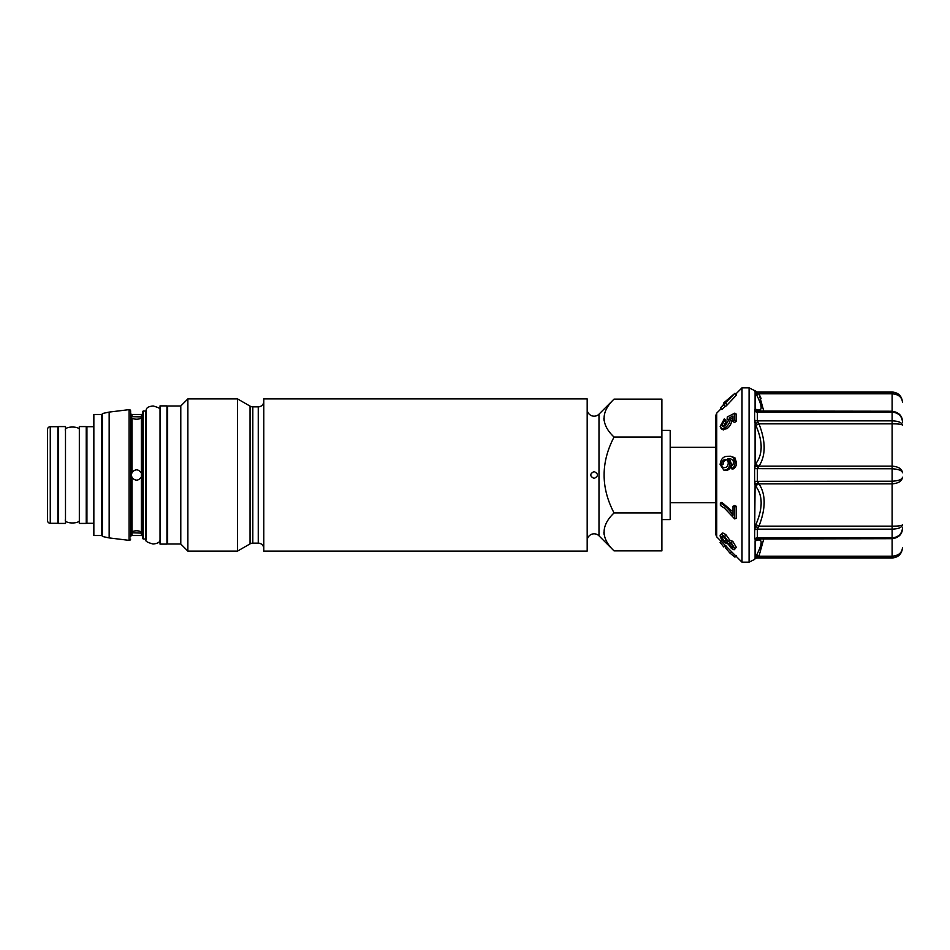 <?xml version="1.0" encoding="UTF-8"?>
<svg xmlns="http://www.w3.org/2000/svg" width="950" height="950" viewBox="0 0 950 950"><rect width="100%" height="100%" fill="white"/><g stroke="black" fill="none" stroke-linecap="round" stroke-linejoin="round"><path stroke-width="1.43" d="M160.027 539.766C160.039 542.165 157.712 543.578 153.057 544.006C147.191 542.403 144.911 540.989 146.193 539.766L146.193 410.234C146.181 407.823 148.509 406.41 153.176 405.994C159.03 407.609 161.322 409.022 160.027 410.234M79.325 430.73C81.783 425.802 63.021 425.802 65.491 430.73M79.325 519.27C81.783 524.198 63.021 524.198 65.491 519.27M587.183 409.284A6.923 6.923 0 0 0 598.987 414.176L614.044 399.119C600.792 411.872 600.792 424.519 614.044 437.059C600.804 462.365 600.804 487.659 614.044 512.941C600.792 525.694 600.792 538.341 614.044 550.881L598.987 535.824L598.987 414.176M594.094 478.456C589.641 476.152 589.641 473.848 594.094 471.544C598.559 473.848 598.559 476.152 594.094 478.456M587.183 540.716A6.923 6.923 0 0 1 598.987 535.824M902.5 527.393L902.5 527.903C901.989 533.852 898.534 537.189 892.121 537.926L892.121 529.138L757.387 529.138L757.387 537.926L758.955 538.686M902.5 422.608L902.5 422.097C901.989 416.147 898.534 412.811 892.121 412.074L757.387 412.074L758.076 411.267L757.387 412.074L757.387 420.862L758.955 423.854C765.89 441.512 765.89 455.608 758.955 466.129L757.387 468.777L757.387 481.223L758.955 483.871C765.89 494.309 765.89 508.392 758.955 526.146L757.387 529.138A3.456 2.256 0 0 0 754.621 530.041L755.962 524.364C762.874 508.392 762.874 495.793 755.962 486.543L754.621 481.329L755.084 484.951A3.456 2.019 159.7 0 1 758.076 483.063M755.962 524.364A3.456 0.677 24.1 0 0 758.955 526.146L892.121 526.146L892.121 529.138C898.534 528.924 901.989 527.464 902.5 524.768C901.989 525.718 898.534 526.181 892.121 526.146L892.121 483.871C898.534 483.312 901.989 481.104 902.5 477.221C901.989 479.512 898.534 480.843 892.121 481.223L892.121 468.777C898.534 469.157 901.989 470.488 902.5 472.779C901.989 468.896 898.534 466.688 892.121 466.129L892.121 423.854C898.534 423.819 901.989 424.282 902.5 425.232C901.989 422.536 898.534 421.076 892.121 420.862L892.121 391.994L757.387 391.994L758.955 393.799L763.812 411.231M763.812 538.769L758.955 556.201L892.121 556.201C898.534 555.691 901.989 552.829 902.5 547.604C901.989 553.707 898.534 557.104 892.121 557.781L892.121 558.006C898.427 557.401 901.883 553.933 902.5 547.639L902.5 547.639C901.989 552.829 898.534 555.691 892.121 556.201L892.121 537.926L757.387 537.926A3.456 2.624 0 0 0 754.621 538.982L755.084 484.951M755.962 556.356A3.456 1.71 27.5 0 1 758.955 556.201L758.076 557.08A3.456 2.636 25.8 0 0 755.084 558.113L755.962 556.356C762.874 543.103 762.874 537.89 755.962 540.681L755.084 540.799A3.456 3.289 -65.7 0 1 758.076 538.733M758.076 466.937A3.456 2.019 -159.7 0 1 755.084 465.049L754.621 468.671L755.962 463.457C762.874 454.124 762.874 441.512 755.962 425.636L754.621 419.959L755.084 423.272L758.076 422.667M758.955 411.314L758.076 411.267A3.456 3.289 -114.3 0 1 755.084 409.201L754.621 411.017L755.084 409.201L755.962 409.319C762.874 412.074 762.874 406.849 755.962 393.644L754.621 390.604L749.087 387.838L749.087 562.163L742.009 562.163L742.009 387.838L735.787 394.072M720.361 503.072C725.123 505.673 729.339 509.723 733.008 515.232L733.008 506.243L734.73 507.027L734.73 518.902L724.363 508.072L720.361 505.388L720.361 503.072L721.869 502.384L731.749 510.863M733.008 506.243L734.599 505.531L736.321 506.314L736.345 518.166L734.73 518.902M730.538 456.226L734.896 457.769L736.499 462.626C736.452 465.939 735.288 468.065 732.984 469.015L731.393 468.766L731.262 466.296L732.794 465.096L733.554 462.484L733.079 460.453L730.396 458.624L727.902 458.684L729.849 463.339C729.505 467.246 727.926 469.502 725.111 470.108L723.829 470.108L720.112 464.503C720.812 459.218 723.176 456.487 727.201 456.309L730.538 456.226L733.364 457.532L735.039 462.401C734.944 465.726 733.732 467.839 731.393 468.766M727.902 458.684L729.434 458.921L731.31 463.564C731.037 467.471 729.505 469.739 726.726 470.357L723.829 470.108M721.584 534.28C721.774 532.463 723.306 532.712 726.192 535.004L729.707 540.158L732.747 541.31L736.357 547.414L734.884 548.72C734.813 550.252 733.554 550.038 731.108 548.055L728.211 544.101L724.494 542.545C721.691 539.849 720.231 537.522 720.124 535.586L721.917 533.294M734.849 413.119L736.381 414.212L736.404 421.183L734.516 422.512L732.972 421.42L732.972 415.993L729.161 417.929L731.619 420.897C731.322 423.926 729.79 426.514 726.999 428.664L722.487 429.59L720.979 428.521L721.953 428.83L720.171 426.372L724.316 418.879L724.506 420.624L721.869 425.184L722.344 426.514L725.278 425.719L728.448 420.529L727.13 418.95L727.32 416.943L734.849 413.119L734.849 420.09L732.972 421.42M724.316 418.879L725.954 420.043L726.038 421.717L723.354 426.562M725.384 406.066L721.881 409.521L720.361 408.013L723.852 404.166L723.864 402.753L734.967 393.264L720.361 408.013M734.967 393.264L736.488 395.081L727.13 404.973L725.479 406.6L723.852 404.997M732.972 417.81L730.681 418.997M715.73 447.331L670.189 447.331M715.73 502.669L670.189 502.669M166.951 543.305A0.689 0.689 0 0 0 167.639 544.006L180.785 544.006L180.785 405.994L167.639 405.994A0.689 0.689 0 0 0 166.951 406.695M180.785 544.006L187.874 551.095L187.874 398.905L180.785 405.994M263.791 548.673A5.534 5.534 0 0 0 258.257 543.139L252.819 543.139A5.534 5.534 0 0 0 250.052 543.875L237.559 551.095L237.559 398.905L187.874 398.905M237.559 551.095L187.874 551.095M250.052 543.875L250.052 406.125L237.559 398.905M250.052 406.125A5.534 5.534 0 0 0 252.819 406.861L258.257 406.861A5.534 5.534 0 0 0 263.791 401.327M587.183 551.095L587.183 398.905L263.791 398.905L263.791 551.095L587.183 551.095M661.889 519.614L670.189 519.614L670.189 430.386L661.889 430.386M166.951 544.101L166.951 405.899L160.027 405.899L160.027 544.101L166.951 544.101M58.568 427.405A0.689 0.689 0 0 0 57.879 426.716L50.267 426.716A2.767 2.767 0 0 0 47.5 429.483L47.5 520.517A2.767 2.767 0 0 0 50.267 523.284L50.267 426.716M58.568 522.595A0.689 0.689 0 0 1 57.879 523.284L50.267 523.284M65.491 523.426L65.491 426.574L58.568 426.574L58.568 523.426L65.491 523.426M86.236 523.426L86.236 426.574L79.325 426.574L79.325 523.426L86.236 523.426M93.848 426.716L86.925 426.716A0.689 0.689 0 0 0 86.236 427.405M93.848 523.284L86.925 523.284A0.689 0.689 0 0 1 86.236 522.595M101.46 535.527L101.46 414.473L93.848 414.473L93.848 535.527L101.46 535.527M102.362 419.662L101.46 419.662M102.362 530.337L101.46 530.337M146.193 411.706A0.689 0.689 0 0 0 145.504 411.017L143.426 411.017A0.689 0.689 0 0 0 142.738 411.706L142.738 538.294A0.689 0.689 0 0 0 143.426 538.982L143.426 411.017M146.193 538.294A0.689 0.689 0 0 1 145.504 538.982L143.426 538.982M109.155 412.086L102.362 413.535L102.362 536.465L109.155 537.914L109.155 412.086L129.081 409.64A1.389 1.389 0 0 1 130.625 411.017L130.625 536.916A1.389 1.389 0 0 1 132.014 535.527L141.348 535.527A1.389 1.389 0 0 1 142.738 536.916M141.348 416.884L141.348 418.036C138.546 419.52 135.434 419.603 132.014 418.285L131.326 417.264L132.014 416.682L141.348 416.884L141.348 414.473A1.389 1.389 0 0 0 142.738 413.084M130.625 411.017L130.625 413.084A1.389 1.389 0 0 0 132.014 414.473L132.014 416.682M130.625 538.982A1.389 1.389 0 0 1 129.081 540.36L129.081 409.64M109.155 537.914L129.081 540.36M132.014 531.715C135.423 530.385 138.534 530.48 141.348 531.964L141.348 533.116L131.326 532.736L132.014 531.715L132.014 477.589L131.326 475L132.014 472.411C135.423 468.789 138.534 469.027 141.348 473.136L141.348 476.864C138.546 480.973 135.434 481.211 132.014 477.589L132.014 477.577M130.625 536.916L130.625 413.084M614.044 399.119L661.889 399.119L661.889 550.881L614.044 550.881M661.889 512.941L614.044 512.941M603.891 532.273L604.069 534.399M603.891 418.451L604.069 420.577M661.889 437.059L614.044 437.059M761.081 398.442L759.323 394.582M758.076 557.08L754.621 559.158A3.456 3.444 0 0 1 757.387 557.781L892.121 557.781L892.121 556.201M755.962 463.457A3.456 2.672 -141.1 0 0 758.955 466.129L892.121 466.129L892.121 468.777L754.621 468.671L754.621 481.329L892.121 481.223L892.121 483.871L758.955 483.871A3.456 2.672 -38.9 0 0 755.962 486.543M758.076 527.333L755.084 526.727M755.962 425.636A3.456 0.677 155.9 0 1 758.955 423.854L892.121 423.854L892.121 420.862L757.387 420.862A3.456 2.256 180 0 1 754.621 419.959L754.621 411.017A3.456 2.624 180 0 0 757.387 412.074M892.121 538.686L757.447 538.959A3.456 3.099 -115.9 0 0 755.962 540.681M755.962 409.319A3.456 3.099 -64.1 0 0 757.447 411.041L892.121 411.231C898.997 412.324 902.453 415.946 902.5 422.097M755.962 393.644A3.456 1.71 152.5 0 0 758.955 393.799L892.121 393.799C898.534 394.309 901.989 397.171 902.5 402.396C901.989 396.293 898.534 392.896 892.121 392.219L757.387 392.219A3.456 3.444 180 0 1 754.621 390.842M755.084 409.201L755.084 391.887A3.456 2.636 154.2 0 0 758.076 392.92M736.488 395.081L734.967 393.585M727.023 404.439L725.503 402.931M727.13 404.973L725.503 403.37M726.014 402.028L725.503 401.529L725.503 402.539L732.094 396.031L725.503 401.529M726.038 421.717L724.506 420.624M723.342 426.218L721.869 425.184M728.377 419.841L727.13 418.95L727.961 419.164M736.404 421.183L734.849 420.09M731.619 420.897L730.146 419.853C729.802 422.857 728.222 425.41 725.396 427.524L721.953 428.83L723.508 429.923M729.161 417.929L730.146 419.853M726.999 428.664L725.396 427.524M736.499 462.626L735.039 462.401M731.31 463.564L729.849 463.339M726.726 470.357L725.111 470.108M734.896 457.769L733.364 457.532M721.584 464.218L723.057 464.455C723.401 461.7 724.589 460.133 726.619 459.753L725.099 459.515C723.069 459.907 721.905 461.474 721.584 464.218C721.905 466.771 723.045 467.875 724.992 467.566C726.94 467.234 728.021 465.738 728.258 463.089C728.044 460.524 726.988 459.337 725.099 459.515L725.978 459.503M723.959 467.578L724.992 467.566M736.321 506.314L734.73 507.027M729.707 540.158L728.211 541.488L731.156 542.735L734.884 548.72L736.357 547.414M726.192 535.004L724.541 536.465L728.211 541.488M732.747 541.31L731.156 542.735M720.124 535.586C720.242 533.841 721.715 534.138 724.541 536.465M733.424 547.438L731.215 543.946L728.887 543.4L731.12 546.891L733.281 547.865M732.616 545.561L731.12 546.891M727.439 542.082L724.529 537.629C722.701 536.097 721.715 535.847 721.572 536.893L724.482 541.369C726.322 542.901 727.308 543.139 727.439 542.082L727.261 542.616M726.002 540.016L724.482 541.369M725.254 545.407L723.722 546.915L720.112 542.45L721.216 541.357M724.529 546.119L725.646 547.176M726.37 546.511L725.289 547.568L730.051 553.221L734.956 557.068M731.571 551.724L730.051 553.221M755.084 558.113L755.084 540.799M755.084 465.049L755.084 423.272M716.739 413.108L715.73 415.554L715.73 534.446L716.739 536.893L716.739 413.108L721.109 408.749M167.639 544.006L167.639 405.994M258.257 543.139L258.257 406.861M252.819 543.139L252.819 406.861M57.879 523.284L57.879 426.716M86.925 523.284L86.925 426.716M145.504 538.982L145.504 411.017M141.348 476.853L141.348 531.964M141.348 535.527L141.348 533.116M132.014 535.527L132.014 533.318M141.348 473.136L141.348 418.036M132.014 472.411L132.014 418.285M749.087 562.163L754.621 559.396M716.739 536.893L742.009 562.163M141.348 414.473L132.014 414.473M892.121 558.006L757.387 558.006M749.087 387.838L742.009 387.838M754.621 390.604L757.387 391.994M892.121 391.994C898.427 392.599 901.883 396.067 902.5 402.361M892.121 538.769C898.997 537.676 902.453 534.054 902.5 527.903M725.325 547.497L726.786 546.048M734.932 557.163L736.393 555.702M720.148 542.343L721.62 540.894"/></g></svg>
